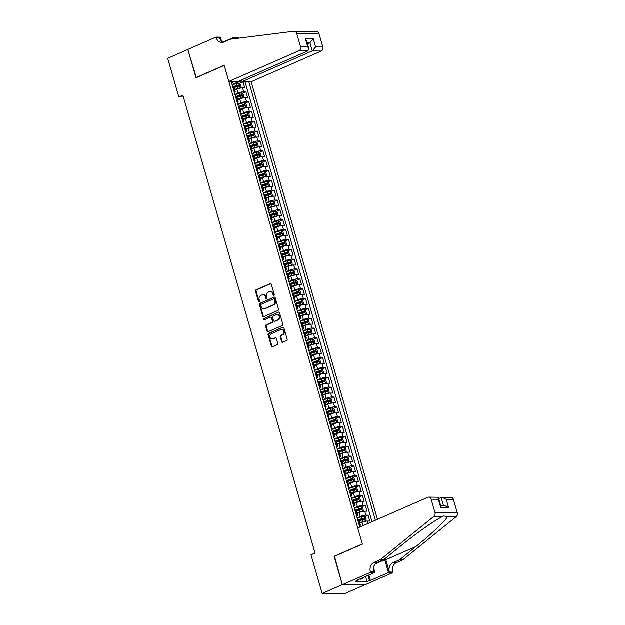 <?xml version="1.0" encoding="UTF-8"?>
<svg xmlns="http://www.w3.org/2000/svg" width="625" height="625" viewBox="0 0 625 625"><rect width="100%" height="100%" fill="white"/><g stroke="black" fill="none" stroke-linecap="round" stroke-linejoin="round"><path stroke-width="0.94" d="M273.93 295.461A0.719 0.586 -89.3 0 0 274.289 294.547L271.32 284.273A1.023 0.836 -89.3 0 0 270.25 283.656L256.008 289.891A1.023 0.836 -89.3 0 0 255.5 291.203L258.461 301.469A0.719 0.586 -89.3 0 0 259.57 300.984L259.188 299.656A3.289 2.688 -89.3 0 1 260.828 295.453L262.016 294.938A3.289 2.688 -89.3 0 1 262.945 294.742A3.289 2.688 -89.3 0 1 265.438 296.922L265.82 298.25A0.719 0.586 -89.3 0 0 266.93 297.766L266.547 296.438A3.289 2.688 -89.3 0 1 268.188 292.234L269.375 291.719A3.289 2.688 -89.3 0 1 270.305 291.523A3.289 2.688 -89.3 0 1 272.797 293.703L273.18 295.031A0.719 0.586 -89.3 0 0 273.93 295.461M281.602 341.656A1.023 0.836 -89.3 0 0 282.672 342.281L286.672 340.531A1.023 0.836 -89.3 0 0 287.18 339.219L283.891 327.812A1.023 0.836 -89.3 0 0 282.82 327.195L268.578 333.43A1.023 0.836 -89.3 0 0 268.062 334.742L271.359 346.141A1.023 0.836 -89.3 0 0 272.43 346.766L277.25 344.648A1.023 0.836 -89.3 0 0 277.766 343.336L276.359 338.461A1.023 0.836 -89.3 0 0 275.289 337.836L272.891 338.883A2.75 2.242 -89.3 0 1 272.109 339.047A2.75 2.242 -89.3 0 1 269.93 336.758A2.75 2.242 -89.3 0 1 271.398 333.719L280.781 329.609A2.75 2.242 -89.3 0 1 281.555 329.453A2.75 2.242 -89.3 0 1 283.742 331.742A2.75 2.242 -89.3 0 1 282.273 334.781L280.711 335.469A1.023 0.836 -89.3 0 0 280.195 336.781L281.602 341.656L282.203 341.664A1.023 0.836 -89.3 0 0 282.688 342.273M334.5 556.344L342.305 584.648L322.148 593.469L344.453 593.75L364.5 584.977M334.133 556.344L362.344 543.992L224.227 65.477L196.016 77.82L187.844 49.516L167.688 58.336L178.844 96.977L183.398 97.039M322.148 593.469L310.992 554.828L315.023 553.062L182.875 95.219L178.844 96.977M277.992 310.477A1.023 0.836 -89.3 0 0 278.508 309.164L275.211 297.758A1.023 0.836 -89.3 0 0 274.141 297.141L259.898 303.367A1.023 0.836 -89.3 0 0 259.391 304.68L262.68 316.086A1.023 0.836 -89.3 0 0 263.75 316.711L277.992 310.477M279.555 312.789L282.844 324.188A1.023 0.836 -89.3 0 1 282.328 325.5L268.086 331.734A1.023 0.836 -89.3 0 1 267.016 331.117L265.609 326.234A1.023 0.836 -89.3 0 1 266.125 324.922L271.898 322.391A1.023 0.836 -89.3 0 0 272.414 321.078L271.477 317.844A1.023 0.836 -89.3 0 0 270.406 317.227L264.391 319.859A0.719 0.586 -89.3 0 1 264 318.5L278.484 312.164A1.023 0.836 -89.3 0 1 279.555 312.789M368.258 523.383L367.586 521.062L369.789 521.086L368.086 515.18L364.484 516.758M357.148 517.891L360.25 516.531A4.188 0.836 -16.1 0 1 365.883 515.148L364.742 511.211L366.945 511.242L365.242 505.336L361.641 506.906M354.305 508.039L357.406 506.687A4.188 0.836 -16.1 0 1 363.039 505.305L361.906 501.367L364.102 501.391L362.398 495.484L358.797 497.062M351.469 498.195L354.562 496.844A4.188 0.836 -16.1 0 1 360.195 495.461L359.062 491.523L361.266 491.547L359.555 485.641L355.961 487.219M348.625 488.352L351.719 486.992A4.188 0.836 -16.1 0 1 357.359 485.609L356.219 481.672L358.422 481.703L356.719 475.797L353.117 477.367M345.781 478.5L348.875 477.148A4.188 0.836 -16.1 0 1 354.516 475.766L353.375 471.828L355.578 471.859L353.875 465.945L350.273 467.523M342.938 468.656L346.039 467.305A4.188 0.836 -16.1 0 1 351.672 465.922L350.539 461.984L352.734 462.008L351.031 456.102L347.43 457.68M340.102 458.812L343.195 457.453A4.188 0.836 -16.1 0 1 348.828 456.078L347.695 452.133L349.891 452.164L348.188 446.258L344.594 447.828M337.258 448.961L340.352 447.609A4.188 0.836 -16.1 0 1 345.992 446.227L344.852 442.289L347.055 442.32L345.344 436.406L341.75 437.984M334.414 439.117L337.508 437.766A4.188 0.836 -16.1 0 1 343.148 436.383L342.008 432.445L344.211 432.469L342.508 426.562L338.906 428.141M331.57 429.273L334.672 427.914A4.188 0.836 -16.1 0 1 340.305 426.539L339.172 422.602L341.367 422.625L339.664 416.719L336.062 418.297M328.734 419.43L331.828 418.07A4.188 0.836 -16.1 0 1 337.461 416.688L336.328 412.75L338.523 412.781L336.82 406.875L333.219 408.445M325.891 409.578L328.984 408.227A4.188 0.836 -16.1 0 1 334.625 406.844L333.484 402.906L335.688 402.93L333.977 397.023L330.383 398.602M323.047 399.734L326.141 398.383A4.188 0.836 -16.1 0 1 331.781 397L330.641 393.062L332.844 393.086L331.141 387.18L327.539 388.758M320.203 389.891L323.305 388.531A4.188 0.836 -16.1 0 1 328.938 387.148L327.797 383.211L330 383.242L328.297 377.336L324.695 378.906M317.359 380.039L320.461 378.688A4.188 0.836 -16.1 0 1 326.094 377.305L324.961 373.367L327.156 373.398L325.453 367.484L321.852 369.062M314.523 370.195L317.617 368.844A4.188 0.836 -16.1 0 1 323.25 367.461L322.117 363.523L324.32 363.547L322.609 357.641L319.016 359.219M311.68 360.352L314.773 358.992A4.188 0.836 -16.1 0 1 320.414 357.617L319.273 353.672L321.477 353.703L319.773 347.797L316.172 349.367M308.836 350.5L311.938 349.148A4.188 0.836 -16.1 0 1 317.57 347.766L316.43 343.828L318.633 343.859L316.93 337.945L313.328 339.523M305.992 340.656L309.094 339.305A4.188 0.836 -16.1 0 1 314.727 337.922L313.594 333.984L315.789 334.008L314.086 328.102L310.484 329.68M303.156 330.812L306.25 329.453A4.188 0.836 -16.1 0 1 311.883 328.078L310.75 324.141L312.953 324.164L311.242 318.258L307.648 319.836M300.312 320.969L303.406 319.609A4.188 0.836 -16.1 0 1 309.047 318.227L307.906 314.289L310.109 314.32L308.398 308.414L304.805 309.984M297.469 311.117L300.562 309.766A4.188 0.836 -16.1 0 1 306.203 308.383L305.062 304.445L307.266 304.469L305.562 298.562L301.961 300.141M294.625 301.273L297.727 299.914A4.188 0.836 -16.1 0 1 303.359 298.539L302.227 294.602L304.422 294.625L302.719 288.719L299.117 290.297M291.789 291.43L294.883 290.07A4.188 0.836 -16.1 0 1 300.516 288.688L299.383 284.75L301.578 284.781L299.875 278.875L296.273 280.445M288.945 281.578L292.039 280.227A4.188 0.836 -16.1 0 1 297.68 278.844L296.539 274.906L298.742 274.938L297.031 269.023L293.438 270.602M286.102 271.734L289.195 270.383A4.188 0.836 -16.1 0 1 294.836 269L293.695 265.062L295.898 265.086L294.195 259.18L290.594 260.758M283.258 261.891L286.359 260.531A4.188 0.836 -16.1 0 1 291.992 259.156L290.852 255.211L293.055 255.242L291.352 249.336L287.75 250.906M280.422 252.039L283.516 250.688A4.188 0.836 -16.1 0 1 289.148 249.305L288.016 245.367L290.211 245.398L288.508 239.484L284.906 241.062M277.578 242.195L280.672 240.844A4.188 0.836 -16.1 0 1 286.305 239.461L285.172 235.523L287.375 235.547L285.664 229.641L282.07 231.219M274.734 232.352L277.828 230.992A4.188 0.836 -16.1 0 1 283.469 229.617L282.328 225.672L284.531 225.703L282.828 219.797L279.227 221.367M271.891 222.508L274.992 221.148A4.188 0.836 -16.1 0 1 280.625 219.766L279.484 215.828L281.688 215.859L279.984 209.953L276.383 211.523M269.047 212.656L272.148 211.305A4.188 0.836 -16.1 0 1 277.781 209.922L276.648 205.984L278.844 206.008L277.141 200.102L273.539 201.68M266.211 202.813L269.305 201.453A4.188 0.836 -16.1 0 1 274.938 200.078L273.805 196.141L276.008 196.164L274.297 190.258L270.703 191.836M263.367 192.969L266.461 191.609A4.188 0.836 -16.1 0 1 272.102 190.227L270.961 186.289L273.164 186.32L271.461 180.414L267.859 181.984M260.523 183.117L263.617 181.766A4.188 0.836 -16.1 0 1 269.258 180.383L268.117 176.445L270.32 176.477L268.617 170.562L265.016 172.141M257.68 173.273L260.781 171.922A4.188 0.836 -16.1 0 1 266.414 170.539L265.281 166.602L267.477 166.625L265.773 160.719L262.172 162.297M254.844 163.43L257.938 162.07A4.188 0.836 -16.1 0 1 263.57 160.688L262.438 156.75L264.633 156.781L262.93 150.875L259.328 152.445M252 153.578L255.094 152.227A4.188 0.836 -16.1 0 1 260.734 150.844L259.594 146.906L261.797 146.938L260.086 141.023L256.492 142.602M249.156 143.734L252.25 142.383A4.188 0.836 -16.1 0 1 257.891 141L256.75 137.062L258.953 137.086L257.25 131.18L253.648 132.758M246.312 133.891L249.414 132.531A4.188 0.836 -16.1 0 1 255.047 131.156L253.914 127.211L256.109 127.242L254.406 121.336L250.805 122.906M243.477 124.047L246.57 122.688A4.188 0.836 -16.1 0 1 252.203 121.305L251.07 117.367L253.266 117.398L251.562 111.492L247.961 113.062M240.633 114.195L243.727 112.844A4.188 0.836 -16.1 0 1 249.359 111.461L248.227 107.523L250.43 107.547L248.719 101.641L245.125 103.219M237.789 104.352L240.883 102.992A4.188 0.836 -16.1 0 1 246.523 101.617L245.383 97.68L247.586 97.703L245.883 91.797L243.68 91.766A4.188 0.836 163.9 0 0 238.047 93.148L234.945 94.508M242.281 93.375L245.883 91.797M367.586 521.062A4.188 0.836 163.9 0 0 361.953 522.438L359.844 523.359M364.742 511.211A4.188 0.836 163.9 0 0 359.109 512.594L357 513.516M361.906 501.367A4.188 0.836 163.9 0 0 356.266 502.75L354.164 503.672M359.062 491.523A4.188 0.836 163.9 0 0 353.43 492.898L351.32 493.82M356.219 481.672A4.188 0.836 163.9 0 0 350.586 483.055L348.477 483.977M353.375 471.828A4.188 0.836 163.9 0 0 347.742 473.211L345.633 474.133M350.539 461.984A4.188 0.836 163.9 0 0 344.898 463.359L342.797 464.289M347.695 452.133A4.188 0.836 163.9 0 0 342.055 453.516L339.953 454.437M344.852 442.289A4.188 0.836 163.9 0 0 339.219 443.672L337.109 444.594M342.008 432.445A4.188 0.836 163.9 0 0 336.375 433.828L334.266 434.75M339.172 422.602A4.188 0.836 163.9 0 0 333.531 423.977L331.422 424.898M336.328 412.75A4.188 0.836 163.9 0 0 330.688 414.133L328.586 415.055M333.484 402.906A4.188 0.836 163.9 0 0 327.852 404.289L325.742 405.211M330.641 393.062A4.188 0.836 163.9 0 0 325.008 394.438L322.898 395.359M327.797 383.211A4.188 0.836 163.9 0 0 322.164 384.594L320.055 385.516M324.961 373.367A4.188 0.836 163.9 0 0 319.32 374.75L317.219 375.672M322.117 363.523A4.188 0.836 163.9 0 0 316.484 364.898L314.375 365.828M319.273 353.672A4.188 0.836 163.9 0 0 313.641 355.055L311.531 355.977M316.43 343.828A4.188 0.836 163.9 0 0 310.797 345.211L308.688 346.133M313.594 333.984A4.188 0.836 163.9 0 0 307.953 335.367L305.852 336.289M310.75 324.141A4.188 0.836 163.9 0 0 305.109 325.516L303.008 326.438M307.906 314.289A4.188 0.836 163.9 0 0 302.273 315.672L300.164 316.594M305.062 304.445A4.188 0.836 163.9 0 0 299.43 305.828L297.32 306.75M302.227 294.602A4.188 0.836 163.9 0 0 296.586 295.977L294.477 296.898M299.383 284.75A4.188 0.836 163.9 0 0 293.742 286.133L291.641 287.055M296.539 274.906A4.188 0.836 163.9 0 0 290.906 276.289L288.797 277.211M293.695 265.062A4.188 0.836 163.9 0 0 288.062 266.438L285.953 267.359M290.852 255.211A4.188 0.836 163.9 0 0 285.219 256.594L283.109 257.516M288.016 245.367A4.188 0.836 163.9 0 0 282.375 246.75L280.273 247.672M285.172 235.523A4.188 0.836 163.9 0 0 279.539 236.906L277.43 237.828M282.328 225.672A4.188 0.836 163.9 0 0 276.695 227.055L274.586 227.977M279.484 215.828A4.188 0.836 163.9 0 0 273.852 217.211L271.742 218.133M276.648 205.984A4.188 0.836 163.9 0 0 271.008 207.367L268.906 208.289M273.805 196.141A4.188 0.836 163.9 0 0 268.172 197.516L266.062 198.438M270.961 186.289A4.188 0.836 163.9 0 0 265.328 187.672L263.219 188.594M268.117 176.445A4.188 0.836 163.9 0 0 262.484 177.828L260.375 178.75M265.281 166.602A4.188 0.836 163.9 0 0 259.641 167.977L257.539 168.898M262.438 156.75A4.188 0.836 163.9 0 0 256.797 158.133L254.695 159.055M259.594 146.906A4.188 0.836 163.9 0 0 253.961 148.289L251.852 149.211M256.75 137.062A4.188 0.836 163.9 0 0 251.117 138.445L249.008 139.367M253.914 127.211A4.188 0.836 163.9 0 0 248.273 128.594L246.164 129.516M251.07 117.367A4.188 0.836 163.9 0 0 245.43 118.75L243.328 119.672M248.227 107.523A4.188 0.836 163.9 0 0 242.594 108.906L240.484 109.828M245.383 97.68A4.188 0.836 163.9 0 0 239.75 99.055L237.641 99.977M377.461 519.359L251.148 81.758L321.281 51.062L312.266 50.945L309.906 42.773L307.094 42.742M375.375 520.266L248.797 81.727M231.195 81.5L359.805 527.086M371.992 521.75L245.055 81.977L243.039 81.953L244.742 87.859L242.539 87.828A4.188 0.836 163.9 0 0 236.906 89.211L234.797 90.133M234.438 92.742A4.188 0.836 163.9 0 0 235.312 91.906A4.188 0.836 163.9 0 0 234.516 91.656L234.125 91.648M235.312 91.906L234.172 87.969A4.188 0.836 163.9 0 0 233.383 87.719L232.984 87.711M359.164 524.875L359.562 524.883A4.188 0.836 -16.1 0 1 360.359 525.133A4.188 0.836 -16.1 0 1 359.484 525.969M360.359 525.133L359.219 521.195A4.188 0.836 163.9 0 0 358.422 520.945L358.031 520.938M356.328 515.031L356.719 515.039A4.188 0.836 -16.1 0 1 357.516 515.289A4.188 0.836 -16.1 0 1 356.641 516.125M357.516 515.289L356.375 511.352A4.188 0.836 163.9 0 0 355.586 511.102L355.188 511.094M353.484 505.188L353.875 505.188A4.188 0.836 -16.1 0 1 354.672 505.438A4.188 0.836 -16.1 0 1 353.797 506.273M354.672 505.438L353.539 501.5A4.188 0.836 163.9 0 0 352.742 501.25L352.344 501.25M350.641 495.336L351.031 495.344A4.188 0.836 -16.1 0 1 351.828 495.594A4.188 0.836 -16.1 0 1 350.953 496.43M351.828 495.594L350.695 491.656A4.188 0.836 163.9 0 0 349.898 491.406L349.508 491.398M347.797 485.492L348.195 485.5A4.188 0.836 -16.1 0 1 348.992 485.75A4.188 0.836 -16.1 0 1 348.117 486.586M348.992 485.75L347.852 481.812A4.188 0.836 163.9 0 0 347.055 481.562L346.664 481.555M344.961 475.648L345.352 475.648A4.188 0.836 -16.1 0 1 346.148 475.906A4.188 0.836 -16.1 0 1 345.273 476.734M346.148 475.906L345.008 471.961A4.188 0.836 163.9 0 0 344.211 471.711L343.82 471.711M342.117 465.805L342.508 465.805A4.188 0.836 -16.1 0 1 343.305 466.055A4.188 0.836 -16.1 0 1 342.43 466.891M343.305 466.055L342.164 462.117A4.188 0.836 163.9 0 0 341.375 461.867L340.977 461.859M339.273 455.953L339.664 455.961A4.188 0.836 -16.1 0 1 340.461 456.211A4.188 0.836 -16.1 0 1 339.586 457.047M340.461 456.211L339.328 452.273A4.188 0.836 163.9 0 0 338.531 452.023L338.141 452.016M336.43 446.109L336.828 446.117A4.188 0.836 -16.1 0 1 337.617 446.367A4.188 0.836 -16.1 0 1 336.75 447.195M337.617 446.367L336.484 442.43A4.188 0.836 163.9 0 0 335.688 442.172L335.297 442.172M333.594 436.266L333.984 436.266A4.188 0.836 -16.1 0 1 334.781 436.516A4.188 0.836 -16.1 0 1 333.906 437.352M334.781 436.516L333.641 432.578A4.188 0.836 163.9 0 0 332.844 432.328L332.453 432.32M330.75 426.414L331.141 426.422A4.188 0.836 -16.1 0 1 331.938 426.672A4.188 0.836 -16.1 0 1 331.062 427.508M331.938 426.672L330.797 422.734A4.188 0.836 163.9 0 0 330.008 422.484L329.609 422.477M327.906 416.57L328.297 416.578A4.188 0.836 -16.1 0 1 329.094 416.828A4.188 0.836 -16.1 0 1 328.219 417.664M329.094 416.828L327.961 412.891A4.188 0.836 163.9 0 0 327.164 412.641L326.773 412.633M325.062 406.727L325.461 406.727A4.188 0.836 -16.1 0 1 326.25 406.977A4.188 0.836 -16.1 0 1 325.383 407.812M326.25 406.977L325.117 403.039A4.188 0.836 163.9 0 0 324.32 402.789L323.93 402.789M322.227 396.875L322.617 396.883A4.188 0.836 -16.1 0 1 323.414 397.133A4.188 0.836 -16.1 0 1 322.539 397.969M323.414 397.133L322.273 393.195A4.188 0.836 163.9 0 0 321.477 392.945L321.086 392.938M319.383 387.031L319.773 387.039A4.188 0.836 -16.1 0 1 320.57 387.289A4.188 0.836 -16.1 0 1 319.695 388.125M320.57 387.289L319.43 383.352A4.188 0.836 163.9 0 0 318.641 383.102L318.242 383.094M316.539 377.188L316.93 377.188A4.188 0.836 -16.1 0 1 317.727 377.445A4.188 0.836 -16.1 0 1 316.852 378.273M317.727 377.445L316.594 373.5A4.188 0.836 163.9 0 0 315.797 373.25L315.398 373.25M313.695 367.344L314.094 367.344A4.188 0.836 -16.1 0 1 314.883 367.594A4.188 0.836 -16.1 0 1 314.008 368.43M314.883 367.594L313.75 363.656A4.188 0.836 163.9 0 0 312.953 363.406L312.562 363.398M310.852 357.492L311.25 357.5A4.188 0.836 -16.1 0 1 312.047 357.75A4.188 0.836 -16.1 0 1 311.172 358.586M312.047 357.75L310.906 353.812A4.188 0.836 163.9 0 0 310.109 353.562L309.719 353.555M308.016 347.648L308.406 347.656A4.188 0.836 -16.1 0 1 309.203 347.906A4.188 0.836 -16.1 0 1 308.328 348.734M309.203 347.906L308.062 343.969A4.188 0.836 163.9 0 0 307.266 343.711L306.875 343.711M305.172 337.805L305.562 337.805A4.188 0.836 -16.1 0 1 306.359 338.055A4.188 0.836 -16.1 0 1 305.484 338.891M306.359 338.055L305.219 334.117A4.188 0.836 163.9 0 0 304.43 333.867L304.031 333.859M302.328 327.953L302.719 327.961A4.188 0.836 -16.1 0 1 303.516 328.211A4.188 0.836 -16.1 0 1 302.641 329.047M303.516 328.211L302.383 324.273A4.188 0.836 163.9 0 0 301.586 324.023L301.195 324.016M299.484 318.109L299.883 318.117A4.188 0.836 -16.1 0 1 300.672 318.367A4.188 0.836 -16.1 0 1 299.805 319.195M300.672 318.367L299.539 314.43A4.188 0.836 163.9 0 0 298.742 314.172L298.352 314.172M296.648 308.266L297.039 308.266A4.188 0.836 -16.1 0 1 297.836 308.516A4.188 0.836 -16.1 0 1 296.961 309.352M297.836 308.516L296.695 304.578A4.188 0.836 163.9 0 0 295.898 304.328L295.508 304.328M293.805 298.414L294.195 298.422A4.188 0.836 -16.1 0 1 294.992 298.672A4.188 0.836 -16.1 0 1 294.117 299.508M294.992 298.672L293.852 294.734A4.188 0.836 163.9 0 0 293.062 294.484L292.664 294.477M290.961 288.57L291.352 288.578A4.188 0.836 -16.1 0 1 292.148 288.828A4.188 0.836 -16.1 0 1 291.273 289.664M292.148 288.828L291.016 284.891A4.188 0.836 163.9 0 0 290.219 284.641L289.828 284.633M288.117 278.727L288.516 278.727A4.188 0.836 -16.1 0 1 289.305 278.984A4.188 0.836 -16.1 0 1 288.438 279.812M289.305 278.984L288.172 275.039A4.188 0.836 163.9 0 0 287.375 274.789L286.984 274.789M285.281 268.875L285.672 268.883A4.188 0.836 -16.1 0 1 286.469 269.133A4.188 0.836 -16.1 0 1 285.594 269.969M286.469 269.133L285.328 265.195A4.188 0.836 163.9 0 0 284.531 264.945L284.141 264.938M282.438 259.031L282.828 259.039A4.188 0.836 -16.1 0 1 283.625 259.289A4.188 0.836 -16.1 0 1 282.75 260.125M283.625 259.289L282.484 255.352A4.188 0.836 163.9 0 0 281.695 255.102L281.297 255.094M279.594 249.187L279.984 249.195A4.188 0.836 -16.1 0 1 280.781 249.445A4.188 0.836 -16.1 0 1 279.906 250.273M280.781 249.445L279.648 245.508A4.188 0.836 163.9 0 0 278.852 245.25L278.453 245.25M276.75 239.344L277.148 239.344A4.188 0.836 -16.1 0 1 277.938 239.594A4.188 0.836 -16.1 0 1 277.062 240.43M277.938 239.594L276.805 235.656A4.188 0.836 163.9 0 0 276.008 235.406L275.617 235.398M273.906 229.492L274.305 229.5A4.188 0.836 -16.1 0 1 275.102 229.75A4.188 0.836 -16.1 0 1 274.227 230.586M275.102 229.75L273.961 225.813A4.188 0.836 163.9 0 0 273.164 225.563L272.773 225.555M271.07 219.648L271.461 219.656A4.188 0.836 -16.1 0 1 272.258 219.906A4.188 0.836 -16.1 0 1 271.383 220.734M272.258 219.906L271.117 215.969A4.188 0.836 163.9 0 0 270.32 215.711L269.93 215.711M268.227 209.805L268.617 209.805A4.188 0.836 -16.1 0 1 269.414 210.055A4.188 0.836 -16.1 0 1 268.539 210.891M269.414 210.055L268.281 206.117A4.188 0.836 163.9 0 0 267.484 205.867L267.086 205.867M265.383 199.953L265.773 199.961A4.188 0.836 -16.1 0 1 266.57 200.211A4.188 0.836 -16.1 0 1 265.695 201.047M266.57 200.211L265.438 196.273A4.188 0.836 163.9 0 0 264.641 196.023L264.25 196.016M262.539 190.109L262.938 190.117A4.188 0.836 -16.1 0 1 263.727 190.367A4.188 0.836 -16.1 0 1 262.859 191.203M263.727 190.367L262.594 186.43A4.188 0.836 163.9 0 0 261.797 186.18L261.406 186.172M259.703 180.266L260.094 180.266A4.188 0.836 -16.1 0 1 260.891 180.523A4.188 0.836 -16.1 0 1 260.016 181.352M260.891 180.523L259.75 176.578A4.188 0.836 163.9 0 0 258.953 176.328L258.562 176.328M256.859 170.414L257.25 170.422A4.188 0.836 -16.1 0 1 258.047 170.672A4.188 0.836 -16.1 0 1 257.172 171.508M258.047 170.672L256.906 166.734A4.188 0.836 163.9 0 0 256.117 166.484L255.719 166.477M254.016 160.57L254.406 160.578A4.188 0.836 -16.1 0 1 255.203 160.828A4.188 0.836 -16.1 0 1 254.328 161.664M255.203 160.828L254.07 156.891A4.188 0.836 163.9 0 0 253.273 156.641L252.883 156.633M251.172 150.727L251.57 150.727A4.188 0.836 -16.1 0 1 252.359 150.984A4.188 0.836 -16.1 0 1 251.492 151.812M252.359 150.984L251.227 147.039A4.188 0.836 163.9 0 0 250.43 146.789L250.039 146.789M248.336 140.883L248.727 140.883A4.188 0.836 -16.1 0 1 249.523 141.133A4.188 0.836 -16.1 0 1 248.648 141.969M249.523 141.133L248.383 137.195A4.188 0.836 163.9 0 0 247.586 136.945L247.195 136.938M245.492 131.031L245.883 131.039A4.188 0.836 -16.1 0 1 246.68 131.289A4.188 0.836 -16.1 0 1 245.805 132.125M246.68 131.289L245.539 127.352A4.188 0.836 163.9 0 0 244.75 127.102L244.352 127.094M242.648 121.188L243.039 121.195A4.188 0.836 -16.1 0 1 243.836 121.445A4.188 0.836 -16.1 0 1 242.961 122.273M243.836 121.445L242.703 117.508A4.188 0.836 163.9 0 0 241.906 117.25L241.516 117.25M239.805 111.344L240.203 111.344A4.188 0.836 -16.1 0 1 240.992 111.594A4.188 0.836 -16.1 0 1 240.125 112.43M240.992 111.594L239.859 107.656A4.188 0.836 163.9 0 0 239.062 107.406L238.672 107.406M236.961 101.492L237.359 101.5A4.188 0.836 -16.1 0 1 238.156 101.75A4.188 0.836 -16.1 0 1 237.281 102.586M238.156 101.75L237.016 97.812A4.188 0.836 163.9 0 0 236.219 97.562L235.828 97.555M246.523 101.617L248.719 101.641M249.359 111.461L251.562 111.492M252.203 121.305L254.406 121.336M255.047 131.156L257.25 131.18M257.891 141L260.086 141.023M260.734 150.844L262.93 150.875M263.57 160.688L265.773 160.719M266.414 170.539L268.617 170.562M269.258 180.383L271.461 180.414M272.102 190.227L274.297 190.258M274.938 200.078L277.141 200.102M277.781 209.922L279.984 209.953M280.625 219.766L282.828 219.797M283.469 229.617L285.664 229.641M286.305 239.461L288.508 239.484M289.148 249.305L291.352 249.336M291.992 259.156L294.195 259.18M294.836 269L297.031 269.023M297.68 278.844L299.875 278.875M300.516 288.688L302.719 288.719M303.359 298.539L305.562 298.562M306.203 308.383L308.398 308.414M309.047 318.227L311.242 318.258M311.883 328.078L314.086 328.102M314.727 337.922L316.93 337.945M317.57 347.766L319.773 347.797M320.414 357.617L322.609 357.641M323.25 367.461L325.453 367.484M326.094 377.305L328.297 377.336M328.938 387.148L331.141 387.18M331.781 397L333.977 397.023M334.625 406.844L336.82 406.875M337.461 416.688L339.664 416.719M340.305 426.539L342.508 426.562M343.148 436.383L345.344 436.406M345.992 446.227L348.188 446.258M348.828 456.078L351.031 456.102M351.672 465.922L353.875 465.945M354.516 475.766L356.719 475.797M357.359 485.609L359.555 485.641M360.195 495.461L362.398 495.484M363.039 505.305L365.242 505.336M365.883 515.148L368.086 515.18M241.953 81L238.586 81.82L232.102 84.656M238.586 81.82L238.445 81.328M231.602 82.922L234.375 81.547M239.438 83.523L243.039 81.953M245.055 81.977L245.719 81.688M274.023 295.406A0.719 0.586 -89.3 0 1 273.781 295.039L273.398 293.711A3.289 2.688 -89.3 0 0 270.906 291.531L270.305 291.523M262.945 294.742L263.547 294.75A3.289 2.688 -89.3 0 1 266.039 296.93L266.422 298.258A0.719 0.586 -89.3 0 0 266.672 298.625M270.844 283.664L256.617 289.898A1.023 0.836 -89.3 0 0 256.102 291.211L259.062 301.477A0.719 0.586 -89.3 0 0 259.312 301.844M274.141 297.141L260.508 303.375A1.023 0.836 -89.3 0 0 259.992 304.688L263.281 316.094A1.023 0.836 -89.3 0 0 263.766 316.703M274.414 299.305A0.719 0.586 -89.3 0 0 273.664 298.867L261.164 304.344A0.719 0.586 -89.3 0 0 260.805 305.258L261.211 306.664A3.289 2.688 -89.3 0 0 263.703 308.836A3.289 2.688 -89.3 0 0 264.633 308.648L273.18 304.906A3.289 2.688 -89.3 0 0 274.82 300.703L274.414 299.305L275.016 299.312A0.719 0.586 -89.3 0 0 274.266 298.875M263.703 308.836L264.305 308.844A3.289 2.688 -89.3 0 0 265.234 308.656L264.633 308.648M275.016 299.312L275.422 300.711A3.289 2.688 -89.3 0 1 273.781 304.914L265.234 308.656M270.695 317.164L271.305 317.172A1.023 0.836 -89.3 0 1 272.078 317.852L273.016 321.086A1.023 0.836 -89.3 0 1 272.5 322.398L266.727 324.93A1.023 0.836 -89.3 0 0 266.211 326.242L267.625 331.125A1.023 0.836 -89.3 0 0 268.102 331.734M278.484 312.164L264.609 318.508A0.719 0.586 -89.3 0 0 264.5 319.805M277.891 319.773A2.75 2.242 -89.3 0 0 279.359 316.727A2.75 2.242 -89.3 0 0 277.18 314.438A2.75 2.242 -89.3 0 0 276.398 314.602L273.094 316.047A1.023 0.836 -89.3 0 0 272.586 317.359L273.516 320.594A1.023 0.836 -89.3 0 0 274.586 321.219L278.492 319.781A2.75 2.242 -89.3 0 0 279.961 316.734A2.75 2.242 -89.3 0 0 277.781 314.445L277.18 314.438M274.297 321.273L274.898 321.281A1.023 0.836 -89.3 0 0 275.195 321.227L274.586 321.219M278.492 319.781L275.195 321.227M281.555 329.453L282.164 329.461A2.75 2.242 -89.3 0 1 284.344 331.75A2.75 2.242 -89.3 0 1 282.875 334.789L281.312 335.477A1.023 0.836 -89.3 0 0 280.797 336.789L282.203 341.664M272.109 339.047L272.719 339.055A2.75 2.242 -89.3 0 0 273.5 338.891L272.891 338.883M275.883 337.852L273.5 338.891M282.82 327.195L269.18 333.438A1.023 0.836 -89.3 0 0 268.672 334.75L271.961 346.148A1.023 0.836 -89.3 0 0 272.438 346.758M239.727 88.266L241.164 87.07L240.313 84.117L238.828 83.117A2.773 0.555 163.9 0 0 236.25 83.609L232.172 84.891M238.727 88.547L234.695 89.758M240.242 88.039A2.773 0.555 163.9 0 0 237.672 88.531L234.617 89.492M233.719 87.734L237.133 86.664A2.773 0.555 -16.1 0 1 239.156 86.203L238.812 85.023A2.773 0.555 163.9 0 0 236.789 85.484L232.711 86.766M232.789 87.031L237.656 85.531L237.992 86.711M187.117 109.906L186.789 108.773M364.453 576.977L363.789 577.82L360.562 579.234L360.102 578.883M363.789 577.82L363.32 577.469M241.641 79.93L242.133 81.641L312.266 50.945L315.641 46.961L322.844 47.047L318.969 33.609L296.656 33.328A3.141 2.562 -89.3 0 0 294.281 31.25A3.141 2.562 -89.3 0 0 293.992 31.266L230.281 39.258L223.828 42.078A7.32 5.984 90.7 0 1 221.75 42.508A7.32 5.984 90.7 0 1 216.195 37.656L216.039 37.117L187.828 49.469L196.336 77.68M242.133 81.641L251.148 81.758M195.969 77.672L224.18 65.328L228.844 81.477L298.969 50.781A3.141 2.562 -89.3 0 0 300.539 46.766L296.656 33.328M302.812 31.375L307.156 31.523M223.07 42.117L233.977 37.344L238.344 37.398L238.5 37.938A7.32 5.984 90.7 0 0 238.586 38.219M216.039 37.117L220.414 37.172L221.547 41.109M228.844 81.477L237.859 81.586L307.984 50.891L298.969 50.781M235.406 38.617L235.203 37.898L238.5 37.938M234.383 38.742L233.977 37.344M316.297 31.547A3.141 2.562 90.7 0 1 316.586 31.531A3.141 2.562 90.7 0 1 318.969 33.609M322.844 47.047A3.141 2.562 90.7 0 1 321.281 51.062M223.398 42.25A7.32 5.984 90.7 0 1 219.5 37.703L216.195 37.656M235.445 38.609A7.32 5.984 90.7 0 1 235.203 37.898M307.422 43.867L309.906 42.773L313.281 38.789L315.641 46.961M300.539 46.766L307.742 46.859L308.812 48.68L307.984 50.891M307.742 46.859L305.383 38.688L306.453 40.508L308.812 48.68M357.727 527.992L427.852 497.305A3.141 2.562 -89.3 0 1 428.75 497.117A3.141 2.562 -89.3 0 1 431.125 499.195L435.008 512.641L457.312 512.914A3.141 2.562 90.7 0 1 456.297 516.594L402.781 559.906L396.328 562.727A7.32 5.984 -89.3 0 0 392.68 572.094L392.836 572.633L364.617 584.977L342.312 584.703L334.172 556.492L362.383 544.141L357.727 527.992M402.781 559.906L399.477 559.867L415.891 546.586C431.734 533.891 446.648 519.672 447.477 516.477L443.695 516.008L442.812 516.422C435.836 519.539 415.711 533.688 400.188 546.383L383.773 559.664L377.328 562.492A7.32 5.984 -89.3 0 0 373.672 571.852L370.375 571.812L370.531 572.352L342.312 584.703M383.773 559.664L380.477 559.625L374.023 562.445A7.32 5.984 -89.3 0 0 370.375 571.812M415.891 546.586L385.828 559.742L389.375 572.047A7.32 5.984 -89.3 0 1 393.031 562.688L399.477 559.867M453.43 499.477L446.227 499.391L442.148 497.289L451.055 497.398A3.141 2.562 90.7 0 1 453.43 499.477L457.312 512.914M442.812 516.422L433.992 516.312L380.477 559.625M368.844 575.055L370.406 580.477L369.445 580.469L367.992 575.43M357.695 579.938L355.391 581.383L367.023 581.523L369.445 580.469M357.805 580.32L356.844 580.312L374.898 572.406L370.531 572.352M392.836 572.633L388.461 572.578L384.758 559.727A11.766 6.359 66.4 0 0 384.547 559.047M370.406 580.477L388.461 572.578M438.664 498.555L442.148 497.289M385.828 559.742A13.625 7.367 66.4 0 0 385.383 558.367M373.516 567.617L374.898 572.406M433.992 516.312A3.141 2.562 -89.3 0 0 435.008 512.641M367.023 581.523L365.57 576.492M446.227 499.391L448.586 507.562L444.508 505.461L440.641 505.414M448.586 507.562L440.688 507.461L440.812 506.016L438.453 497.844L437.648 497.227L428.75 497.117M440.688 507.461L438.328 499.289L438.453 497.844M242.57 98.109L244.008 96.914L243.156 93.961L241.664 92.961A2.773 0.555 163.9 0 0 239.094 93.461L235.016 94.742M241.562 98.391L237.531 99.602M243.086 97.883A2.773 0.555 163.9 0 0 240.516 98.383L237.461 99.344M236.562 97.586L239.977 96.508A2.773 0.555 -16.1 0 1 241.992 96.047L241.656 94.867A2.773 0.555 163.9 0 0 239.633 95.328L235.555 96.609M235.633 96.875L240.492 95.375L240.836 96.555M189.953 119.75L189.633 118.617M245.414 107.953L246.852 106.758L246 103.805L244.508 102.805A2.773 0.555 163.9 0 0 241.938 103.305L237.859 104.586M244.406 108.234L240.375 109.453M245.93 107.727A2.773 0.555 163.9 0 0 243.359 108.227L240.297 109.188M239.398 107.43L242.812 106.359A2.773 0.555 -16.1 0 1 244.836 105.898L244.5 104.711A2.773 0.555 163.9 0 0 242.477 105.172L238.398 106.461M238.477 106.719L243.336 105.219L243.68 106.406M192.797 129.594L192.469 128.469M248.25 117.805L249.695 116.602L248.844 113.648L247.352 112.648A2.773 0.555 163.9 0 0 244.773 113.148L240.695 114.43M247.25 118.086L243.219 119.297M248.773 117.578A2.773 0.555 163.9 0 0 246.195 118.07L243.141 119.031M242.242 117.273L245.656 116.203A2.773 0.555 -16.1 0 1 247.68 115.742L247.336 114.562A2.773 0.555 163.9 0 0 245.32 115.023L241.242 116.305M241.312 116.562L246.18 115.07L246.523 116.25M195.641 139.445L195.312 138.312M251.094 127.648L252.531 126.453L251.68 123.5L250.195 122.5A2.773 0.555 163.9 0 0 247.617 122.992L243.539 124.281M250.094 127.93L246.062 129.141M251.609 127.422A2.773 0.555 163.9 0 0 249.039 127.922L245.984 128.883M245.086 127.125L248.5 126.047A2.773 0.555 -16.1 0 1 250.523 125.586L250.18 124.406A2.773 0.555 163.9 0 0 248.156 124.867L244.078 126.148M244.156 126.414L249.023 124.914L249.359 126.094M198.484 149.289L198.156 148.156M253.938 137.492L255.375 136.297L254.523 133.344L253.031 132.344A2.773 0.555 163.9 0 0 250.461 132.844L246.383 134.125M252.93 137.773L248.898 138.992M254.453 137.266A2.773 0.555 163.9 0 0 251.883 137.766L248.828 138.727M247.93 136.969L251.344 135.891A2.773 0.555 -16.1 0 1 253.367 135.438L253.023 134.25A2.773 0.555 163.9 0 0 251 134.711L246.922 135.992M247 136.258L251.859 134.758L252.203 135.945M201.32 159.133L201 158M256.781 147.344L258.219 146.141L257.367 143.188L255.875 142.188A2.773 0.555 163.9 0 0 253.305 142.688L249.227 143.969M255.773 147.625L251.742 148.836M257.297 147.117A2.773 0.555 163.9 0 0 254.727 147.609L251.664 148.57M250.766 146.812L254.18 145.742A2.773 0.555 -16.1 0 1 256.203 145.281L255.867 144.102A2.773 0.555 163.9 0 0 253.844 144.555L249.766 145.844M249.844 146.102L254.703 144.609L255.047 145.789M204.008 168.977L203.836 167.852M259.625 157.188L261.062 155.992L260.211 153.039L258.719 152.039A2.773 0.555 163.9 0 0 256.141 152.531L252.07 153.82M258.617 157.469L254.586 158.68M258.758 152.062L260.164 156.938A2.773 0.555 163.9 0 0 257.562 157.453L254.508 158.422M253.609 156.664L257.023 155.586A2.773 0.555 -16.1 0 1 259.047 155.125L258.703 153.945A2.773 0.555 163.9 0 0 256.688 154.406L252.609 155.688M252.68 155.953L257.547 154.453L257.891 155.633M206.852 178.828L206.68 177.695M262.461 167.031L263.906 165.836L263.047 162.883L261.562 161.883A2.773 0.555 163.9 0 0 258.984 162.383L254.906 163.664M261.461 167.312L257.43 168.531M262.984 166.805A2.773 0.555 163.9 0 0 260.406 167.305L257.352 168.266M256.453 166.508L259.867 165.43A2.773 0.555 -16.1 0 1 261.891 164.977L261.547 163.789A2.773 0.555 163.9 0 0 259.523 164.25L255.445 165.531M255.523 165.797L260.391 164.297L260.727 165.477M209.687 188.672L209.523 187.539M265.305 176.875L266.742 175.68L265.891 172.727L264.398 171.727A2.773 0.555 163.9 0 0 261.828 172.227L257.75 173.508M264.297 177.164L260.266 178.375M265.82 176.648A2.773 0.555 163.9 0 0 263.25 177.148L260.195 178.109M259.297 176.352L262.711 175.281A2.773 0.555 -16.1 0 1 264.734 174.82L264.391 173.641A2.773 0.555 163.9 0 0 262.367 174.094L258.289 175.383M258.367 175.641L263.227 174.148L263.57 175.328M212.531 198.516L212.367 197.391M268.148 186.727L269.586 185.531L268.734 182.578L267.242 181.578A2.773 0.555 163.9 0 0 264.672 182.07L260.594 183.352M267.141 187.008L263.109 188.219M267.281 181.602L268.688 186.477A2.773 0.555 163.9 0 0 266.094 186.992L263.031 187.953M262.141 186.195L265.555 185.125A2.773 0.555 -16.1 0 1 267.57 184.664L267.234 183.484A2.773 0.555 163.9 0 0 265.211 183.945L261.133 185.227M261.211 185.492L266.07 183.992L266.414 185.172M215.375 208.359L215.203 207.234M270.992 196.57L272.43 195.375L271.578 192.422L270.086 191.422A2.773 0.555 163.9 0 0 267.516 191.922L263.438 193.203M269.984 196.852L265.953 198.062M270.125 191.445L271.531 196.32A2.773 0.555 163.9 0 0 268.93 196.844L265.875 197.805M264.977 196.047L268.391 194.969A2.773 0.555 -16.1 0 1 270.414 194.508L270.07 193.328A2.773 0.555 163.9 0 0 268.055 193.789L263.977 195.07M264.047 195.336L268.914 193.836L269.258 195.016M218.219 218.211L218.047 217.078M273.828 206.414L275.273 205.219L274.414 202.266L272.93 201.266A2.773 0.555 163.9 0 0 270.352 201.766L266.273 203.047M272.828 206.695L268.797 207.914M274.352 206.188A2.773 0.555 163.9 0 0 271.773 206.688L268.719 207.648M267.82 205.891L271.234 204.82A2.773 0.555 -16.1 0 1 273.258 204.359L272.914 203.172A2.773 0.555 163.9 0 0 270.891 203.633L266.812 204.922M266.891 205.18L271.758 203.68L272.094 204.867M221.055 228.055L220.891 226.93M276.672 216.266L278.109 215.07L277.258 212.109L275.766 211.109A2.773 0.555 163.9 0 0 273.195 211.609L269.117 212.891M275.672 216.547L271.641 217.758M277.188 216.039A2.773 0.555 163.9 0 0 274.617 216.531L271.562 217.492M270.664 215.734L274.078 214.664A2.773 0.555 -16.1 0 1 276.102 214.203L275.758 213.023A2.773 0.555 163.9 0 0 273.734 213.484L269.656 214.766M269.734 215.031L274.602 213.531L274.938 214.711M223.898 237.898L223.734 236.773M279.516 226.109L280.953 224.914L280.102 221.961L278.609 220.961A2.773 0.555 163.9 0 0 276.039 221.453L271.961 222.742M278.508 226.391L274.477 227.602M280.031 225.883A2.773 0.555 163.9 0 0 277.461 226.383L274.406 227.344M273.508 225.586L276.922 224.508A2.773 0.555 -16.1 0 1 278.938 224.047L278.602 222.867A2.773 0.555 163.9 0 0 276.578 223.328L272.5 224.609M272.578 224.875L277.438 223.375L277.781 224.555M226.742 247.75L226.578 246.617M282.359 235.953L283.797 234.758L282.945 231.805L281.453 230.805A2.773 0.555 163.9 0 0 278.883 231.305L274.805 232.586M281.352 236.234L277.32 237.453M282.875 235.727A2.773 0.555 163.9 0 0 280.297 236.227L277.242 237.188M276.344 235.43L279.758 234.352A2.773 0.555 -16.1 0 1 281.781 233.898L281.445 232.711A2.773 0.555 163.9 0 0 279.422 233.172L275.344 234.453M275.422 234.719L280.281 233.219L280.625 234.406M229.586 257.594L229.414 256.461M285.195 245.805L286.641 244.602L285.789 241.648L284.297 240.648A2.773 0.555 163.9 0 0 281.719 241.148L277.641 242.43M284.195 246.086L280.164 247.297M285.719 245.578A2.773 0.555 163.9 0 0 283.141 246.07L280.086 247.031M279.188 245.273L282.602 244.203A2.773 0.555 -16.1 0 1 284.625 243.742L284.281 242.562A2.773 0.555 163.9 0 0 282.258 243.023L278.188 244.305M278.258 244.563L283.125 243.07L283.469 244.25M232.586 267.445L232.258 266.312M288.039 255.648L289.477 254.453L288.625 251.5L287.141 250.5A2.773 0.555 163.9 0 0 284.562 250.992L280.484 252.281M287.039 255.93L283.008 257.141M288.555 255.422A2.773 0.555 163.9 0 0 285.984 255.922L282.93 256.883M282.031 255.125L285.445 254.047A2.773 0.555 -16.1 0 1 287.469 253.586L287.125 252.406A2.773 0.555 163.9 0 0 285.102 252.867L281.023 254.148M281.102 254.414L285.969 252.914L286.305 254.094M235.43 277.289L235.102 276.156M290.883 265.492L292.32 264.297L291.469 261.344L289.977 260.344A2.773 0.555 163.9 0 0 287.406 260.844L283.328 262.125M289.875 265.773L285.844 266.992M291.398 265.266A2.773 0.555 163.9 0 0 288.828 265.766L285.773 266.727M284.875 264.969L288.289 263.891A2.773 0.555 -16.1 0 1 290.312 263.438L289.969 262.25A2.773 0.555 163.9 0 0 287.945 262.711L283.867 263.992M283.945 264.258L288.805 262.758L289.148 263.945M238.266 287.133L237.945 286M293.727 275.336L295.164 274.141L294.312 271.188L292.82 270.188A2.773 0.555 163.9 0 0 290.25 270.688L286.172 271.969M292.719 275.625L288.688 276.836M294.242 275.109A2.773 0.555 163.9 0 0 291.672 275.609L288.609 276.57M287.711 274.812L291.125 273.742A2.773 0.555 -16.1 0 1 293.148 273.281L292.812 272.102A2.773 0.555 163.9 0 0 290.789 272.555L286.711 273.844M286.789 274.102L291.648 272.609L291.992 273.789M241.109 296.977L240.781 295.852M296.562 285.188L298.008 283.992L297.156 281.039L295.664 280.039A2.773 0.555 163.9 0 0 293.086 280.531L289.016 281.812M295.562 285.469L291.531 286.68M297.086 284.961A2.773 0.555 163.9 0 0 294.508 285.453L291.453 286.414M290.555 284.656L293.969 283.586A2.773 0.555 -16.1 0 1 295.992 283.125L295.648 281.945A2.773 0.555 163.9 0 0 293.633 282.406L289.555 283.688M289.625 283.953L294.492 282.453L294.836 283.633M243.953 306.828L243.625 305.695M299.406 295.031L300.852 293.836L299.992 290.883L298.508 289.883A2.773 0.555 163.9 0 0 295.93 290.383L291.852 291.664M298.406 295.312L294.375 296.523M299.93 294.805A2.773 0.555 163.9 0 0 297.352 295.305L294.297 296.266M293.398 294.508L296.812 293.43A2.773 0.555 -16.1 0 1 298.836 292.969L298.492 291.789A2.773 0.555 163.9 0 0 296.469 292.25L292.391 293.531M292.469 293.797L297.336 292.297L297.672 293.477M246.797 316.672L246.469 315.539M302.25 304.875L303.688 303.68L302.836 300.727L301.344 299.727A2.773 0.555 163.9 0 0 298.773 300.227L294.695 301.508M301.242 305.164L297.211 306.375M302.766 304.648A2.773 0.555 163.9 0 0 300.195 305.148L297.141 306.109M296.242 304.352L299.656 303.281A2.773 0.555 -16.1 0 1 301.68 302.82L301.336 301.633A2.773 0.555 163.9 0 0 299.312 302.094L295.234 303.383M295.312 303.641L300.172 302.141L300.516 303.328M249.477 326.516L249.312 325.391M305.094 314.727L306.531 313.531L305.68 310.57L304.188 309.578A2.773 0.555 163.9 0 0 301.617 310.07L297.539 311.352M304.086 315.008L300.055 316.219M304.227 309.602L305.633 314.477A2.773 0.555 163.9 0 0 303.039 314.992L299.977 315.953M299.086 314.195L302.5 313.125A2.773 0.555 -16.1 0 1 304.516 312.664L304.18 311.484A2.773 0.555 163.9 0 0 302.156 311.945L298.078 313.227M298.156 313.492L303.016 311.992L303.359 313.172M252.32 336.359L252.148 335.234M307.938 324.57L309.375 323.375L308.523 320.422L307.031 319.422A2.773 0.555 163.9 0 0 304.461 319.914L300.383 321.203M306.93 324.852L302.898 326.062M308.453 324.344A2.773 0.555 163.9 0 0 305.875 324.844L302.82 325.805M301.922 324.047L305.336 322.969A2.773 0.555 -16.1 0 1 307.359 322.508L307.016 321.328A2.773 0.555 163.9 0 0 305 321.789L300.922 323.07M300.992 323.336L305.859 321.836L306.203 323.016M255.164 346.211L254.992 345.078M310.773 334.414L312.219 333.219L311.359 330.266L309.875 329.266A2.773 0.555 163.9 0 0 307.297 329.766L303.219 331.047M309.773 334.695L305.742 335.914M311.297 334.188A2.773 0.555 163.9 0 0 308.719 334.688L305.664 335.648M304.766 333.891L308.18 332.812A2.773 0.555 -16.1 0 1 310.203 332.359L309.859 331.172A2.773 0.555 163.9 0 0 307.836 331.633L303.758 332.914M303.836 333.18L308.703 331.68L309.039 332.867M258 356.055L257.836 354.922M313.617 344.266L315.055 343.062L314.203 340.109L312.711 339.109A2.773 0.555 163.9 0 0 310.141 339.609L306.062 340.891M312.617 344.547L308.578 345.758M312.75 339.141L314.156 344.008A2.773 0.555 163.9 0 0 311.562 344.531L308.508 345.492M307.609 343.734L311.023 342.664A2.773 0.555 -16.1 0 1 313.047 342.203L312.703 341.023A2.773 0.555 163.9 0 0 310.68 341.484L306.602 342.766M306.68 343.023L311.547 341.531L311.883 342.711M260.844 365.898L260.68 364.773M316.461 354.109L317.898 352.914L317.047 349.961L315.555 348.961A2.773 0.555 163.9 0 0 312.984 349.453L308.906 350.742M315.453 354.391L311.422 355.602M315.594 348.984L317 353.859A2.773 0.555 163.9 0 0 314.406 354.383L311.352 355.344M310.453 353.586L313.867 352.508A2.773 0.555 -16.1 0 1 315.883 352.047L315.547 350.867A2.773 0.555 163.9 0 0 313.523 351.328L309.445 352.609M309.523 352.875L314.383 351.375L314.727 352.555M263.688 375.75L263.523 374.617M319.305 363.953L320.742 362.758L319.891 359.805L318.398 358.805A2.773 0.555 163.9 0 0 315.828 359.305L311.75 360.586M318.297 364.234L314.266 365.453M319.82 363.727A2.773 0.555 163.9 0 0 317.242 364.227L314.188 365.188M313.289 363.43L316.703 362.352A2.773 0.555 -16.1 0 1 318.727 361.898L318.391 360.711A2.773 0.555 163.9 0 0 316.367 361.172L312.289 362.453M312.359 362.719L317.227 361.219L317.57 362.406M266.531 385.594L266.359 384.461M322.141 373.797L323.586 372.602L322.734 369.648L321.242 368.648A2.773 0.555 163.9 0 0 318.664 369.148L314.586 370.43M321.141 374.086L317.109 375.297M322.664 373.57A2.773 0.555 163.9 0 0 320.086 374.07L317.031 375.031M316.133 373.273L319.547 372.203A2.773 0.555 -16.1 0 1 321.57 371.742L321.227 370.562A2.773 0.555 163.9 0 0 319.203 371.016L315.133 372.305M315.203 372.562L320.07 371.07L320.406 372.25M269.367 395.438L269.203 394.312M324.984 383.648L326.422 382.453L325.57 379.5L324.117 378.523A2.773 0.555 163.9 0 0 321.508 378.992L317.43 380.281M323.984 383.93L319.953 385.141M325.5 383.422A2.773 0.555 163.9 0 0 322.93 383.914L319.875 384.883M318.977 383.117L322.391 382.047A2.773 0.555 -16.1 0 1 324.414 381.586L324.07 380.406A2.773 0.555 163.9 0 0 322.047 380.867L317.969 382.148M318.047 382.414L322.914 380.914L323.25 382.094M324.117 378.523L325.523 383.398M272.211 405.289L272.047 404.156M327.828 393.492L329.266 392.297L328.414 389.344L326.922 388.344A2.773 0.555 163.9 0 0 324.352 388.844L320.273 390.125M326.82 393.773L322.789 394.984M328.344 393.266A2.773 0.555 163.9 0 0 325.773 393.766L322.719 394.727M321.82 392.969L325.234 391.891A2.773 0.555 -16.1 0 1 327.25 391.43L326.914 390.25A2.773 0.555 163.9 0 0 324.891 390.711L320.812 391.992M320.891 392.258L325.75 390.758L326.094 391.938M275.055 415.133L274.891 414M330.672 403.336L332.109 402.141L331.258 399.188L329.766 398.188A2.773 0.555 163.9 0 0 327.195 398.688L323.117 399.969M329.664 403.625L325.633 404.836M331.188 403.109A2.773 0.555 163.9 0 0 328.617 403.609L325.555 404.57M324.656 402.812L328.07 401.742A2.773 0.555 -16.1 0 1 330.094 401.281L329.758 400.102A2.773 0.555 163.9 0 0 327.734 400.555L323.656 401.844M323.734 402.102L328.594 400.602L328.938 401.789M277.898 424.977L277.727 423.852M333.508 413.188L334.953 411.992L334.102 409.031L332.609 408.039A2.773 0.555 163.9 0 0 330.031 408.531L325.953 409.812M332.508 413.469L328.477 414.68M334.031 412.961A2.773 0.555 163.9 0 0 331.453 413.453L328.398 414.414M327.5 412.656L330.914 411.586A2.773 0.555 -16.1 0 1 332.938 411.125L332.594 409.945A2.773 0.555 163.9 0 0 330.578 410.406L326.5 411.688M326.57 411.953L331.438 410.453L331.781 411.633M280.898 434.828L280.57 433.695M336.352 423.031L337.789 421.836L336.938 418.883L335.484 417.906A2.773 0.555 163.9 0 0 332.875 418.375L328.797 419.664M335.352 423.312L331.32 424.523M336.867 422.805A2.773 0.555 163.9 0 0 334.297 423.305L331.242 424.266M330.344 422.508L333.758 421.43A2.773 0.555 -16.1 0 1 335.781 420.969L335.438 419.789A2.773 0.555 163.9 0 0 333.414 420.25L329.336 421.531M329.414 421.797L334.281 420.297L334.617 421.477M335.484 417.906L336.891 422.781M283.742 444.672L283.414 443.539M339.195 432.875L340.633 431.68L339.781 428.727L338.289 427.727A2.773 0.555 163.9 0 0 335.719 428.227L331.641 429.508M338.188 433.156L334.156 434.375M339.711 432.648A2.773 0.555 163.9 0 0 337.141 433.148L334.086 434.109M333.188 432.352L336.602 431.273A2.773 0.555 -16.1 0 1 338.625 430.82L338.281 429.633A2.773 0.555 163.9 0 0 336.258 430.094L332.18 431.375M332.258 431.641L337.117 430.141L337.461 431.328M286.578 454.516L286.258 453.383M342.039 442.727L343.477 441.523L342.625 438.57L341.133 437.57A2.773 0.555 163.9 0 0 338.562 438.07L334.484 439.352M341.031 443.008L337 444.219M342.555 442.5A2.773 0.555 163.9 0 0 339.984 442.992L336.922 443.953M336.031 442.195L339.438 441.125A2.773 0.555 -16.1 0 1 341.461 440.664L341.125 439.484A2.773 0.555 163.9 0 0 339.102 439.945L335.023 441.227M335.102 441.484L339.961 439.992L340.305 441.172M289.422 464.367L289.094 463.234M344.883 452.57L346.32 451.375L345.469 448.422L343.977 447.422A2.773 0.555 163.9 0 0 341.398 447.914L337.328 449.203M343.875 452.852L339.844 454.063M345.398 452.344A2.773 0.555 163.9 0 0 342.82 452.844L339.766 453.805M338.867 452.047L342.281 450.969A2.773 0.555 -16.1 0 1 344.305 450.508L343.961 449.328A2.773 0.555 163.9 0 0 341.945 449.789L337.867 451.07M337.938 451.336L342.805 449.836L343.148 451.016M292.266 474.211L291.938 473.078M347.719 462.414L349.164 461.219L348.305 458.266L346.82 457.266A2.773 0.555 163.9 0 0 344.242 457.766L340.164 459.047M346.719 462.695L342.688 463.914M348.242 462.188A2.773 0.555 163.9 0 0 345.664 462.688L342.609 463.648M341.711 461.891L345.125 460.812A2.773 0.555 -16.1 0 1 347.148 460.359L346.805 459.172A2.773 0.555 163.9 0 0 344.781 459.633L340.703 460.914M340.781 461.18L345.648 459.68L345.984 460.867M295.109 484.055L294.781 482.922M350.562 472.258L352 471.062L351.148 468.109L349.656 467.109A2.773 0.555 163.9 0 0 347.086 467.609L343.008 468.891M349.562 472.547L345.523 473.758M351.078 472.031A2.773 0.555 163.9 0 0 348.508 472.531L345.453 473.492M344.555 471.734L347.969 470.664A2.773 0.555 -16.1 0 1 349.992 470.203L349.648 469.023A2.773 0.555 163.9 0 0 347.625 469.477L343.547 470.766M343.625 471.023L348.492 469.531L348.828 470.711M297.953 493.898L297.625 492.773M353.406 482.109L354.844 480.914L353.992 477.961L352.5 476.961A2.773 0.555 163.9 0 0 349.93 477.453L345.852 478.742M352.398 482.391L348.367 483.602M353.922 481.883A2.773 0.555 163.9 0 0 351.352 482.375L348.297 483.344M347.398 481.578L350.812 480.508A2.773 0.555 -16.1 0 1 352.828 480.047L352.492 478.867A2.773 0.555 163.9 0 0 350.469 479.328L346.391 480.609M346.469 480.875L351.328 479.375L351.672 480.555M300.633 503.75L300.469 502.617M356.25 491.953L357.688 490.758L356.836 487.805L355.344 486.805A2.773 0.555 163.9 0 0 352.773 487.305L348.695 488.586M355.242 492.234L351.211 493.453M356.766 491.727A2.773 0.555 163.9 0 0 354.188 492.227L351.133 493.188M350.234 491.43L353.648 490.352A2.773 0.555 -16.1 0 1 355.672 489.891L355.336 488.711A2.773 0.555 163.9 0 0 353.312 489.172L349.234 490.453M349.305 490.719L354.172 489.219L354.516 490.398M303.477 513.594L303.305 512.461M359.086 501.797L360.531 500.602L359.68 497.648L358.188 496.648A2.773 0.555 163.9 0 0 355.609 497.148L351.531 498.43M358.086 502.086L354.055 503.297M359.609 501.57A2.773 0.555 163.9 0 0 357.031 502.07L353.977 503.031M353.078 501.273L356.492 500.203A2.773 0.555 -16.1 0 1 358.516 499.742L358.172 498.562A2.773 0.555 163.9 0 0 356.148 499.016L352.078 500.305M352.148 500.562L357.016 499.07L357.352 500.25M306.312 523.438L306.148 522.312M361.93 511.648L363.367 510.453L362.516 507.492L361.031 506.5A2.773 0.555 163.9 0 0 358.453 506.992L354.375 508.273M360.93 511.93L356.898 513.141M361.062 506.523L362.469 511.398A2.773 0.555 163.9 0 0 359.875 511.914L356.82 512.875M355.922 511.117L359.336 510.047A2.773 0.555 -16.1 0 1 361.359 509.586L361.016 508.406A2.773 0.555 163.9 0 0 358.992 508.867L354.914 510.148M354.992 510.414L359.859 508.914L360.195 510.094M309.32 533.289L308.992 532.156M364.773 521.492L366.211 520.297L365.359 517.344L363.867 516.344A2.773 0.555 163.9 0 0 361.297 516.844L357.219 518.125M363.766 521.773L359.734 522.984M365.289 521.266A2.773 0.555 163.9 0 0 362.719 521.766L359.664 522.727M358.766 520.969L362.18 519.891A2.773 0.555 -16.1 0 1 364.195 519.43L363.859 518.25A2.773 0.555 163.9 0 0 361.836 518.711L357.758 519.992M357.836 520.258L362.695 518.758L363.039 519.938M312 543.133L311.836 542M314.844 552.977L314.672 551.852M362.898 525.727L361.953 522.438M360.25 516.531L359.109 512.594M357.406 506.687L356.266 502.75M354.562 496.844L353.43 492.898M351.719 486.992L350.586 483.055M348.875 477.148L347.742 473.211M346.039 467.305L344.898 463.359M343.195 457.453L342.055 453.516M340.352 447.609L339.219 443.672M337.508 437.766L336.375 433.828M334.672 427.914L333.531 423.977M331.828 418.07L330.688 414.133M328.984 408.227L327.852 404.289M326.141 398.383L325.008 394.438M323.305 388.531L322.164 384.594M320.461 378.688L319.32 374.75M317.617 368.844L316.484 364.898M314.773 358.992L313.641 355.055M311.938 349.148L310.797 345.211M309.094 339.305L307.953 335.367M306.25 329.453L305.109 325.516M303.406 319.609L302.273 315.672M300.562 309.766L299.43 305.828M297.727 299.914L296.586 295.977M294.883 290.07L293.742 286.133M292.039 280.227L290.906 276.289M289.195 270.383L288.062 266.438M286.359 260.531L285.219 256.594M283.516 250.688L282.375 246.75M280.672 240.844L279.539 236.906M277.828 230.992L276.695 227.055M274.992 221.148L273.852 217.211M272.148 211.305L271.008 207.367M269.305 201.453L268.172 197.516M266.461 191.609L265.328 187.672M263.617 181.766L262.484 177.828M260.781 171.922L259.641 167.977M257.938 162.07L256.797 158.133M255.094 152.227L253.961 148.289M252.25 142.383L251.117 138.445M249.414 132.531L248.273 128.594M246.57 122.688L245.43 118.75M243.727 112.844L242.594 108.906M240.883 102.992L239.75 99.055M238.047 93.148L236.906 89.211M234.516 91.656L233.383 87.719M359.562 524.883L358.422 520.945M356.719 515.039L355.586 511.102M353.875 505.188L352.742 501.25M351.031 495.344L349.898 491.406M348.195 485.5L347.055 481.562M345.352 475.648L344.211 471.711M342.508 465.805L341.375 461.867M339.664 455.961L338.531 452.023M336.828 446.117L335.688 442.172M333.984 436.266L332.844 432.328M331.141 426.422L330.008 422.484M328.297 416.578L327.164 412.641M325.461 406.727L324.32 402.789M322.617 396.883L321.477 392.945M319.773 387.039L318.641 383.102M316.93 377.188L315.797 373.25M314.094 367.344L312.953 363.406M311.25 357.5L310.109 353.562M308.406 347.656L307.266 343.711M305.562 337.805L304.43 333.867M302.719 327.961L301.586 324.023M299.883 318.117L298.742 314.172M297.039 308.266L295.898 304.328M294.195 298.422L293.062 294.484M291.352 288.578L290.219 284.641M288.516 278.727L287.375 274.789M285.672 268.883L284.531 264.945M282.828 259.039L281.695 255.102M279.984 249.195L278.852 245.25M277.148 239.344L276.008 235.406M274.305 229.5L273.164 225.563M271.461 219.656L270.32 215.711M268.617 209.805L267.484 205.867M265.773 199.961L264.641 196.023M262.938 190.117L261.797 186.18M260.094 180.266L258.953 176.328M257.25 170.422L256.117 166.484M254.406 160.578L253.273 156.641M251.57 150.727L250.43 146.789M248.727 140.883L247.586 136.945M245.883 131.039L244.75 127.102M243.039 121.195L241.906 117.25M240.203 111.344L239.062 107.406M237.359 101.5L236.219 97.562M243.68 91.766L242.539 87.828M273.398 293.711L272.797 293.703M266.422 298.258L265.82 298.25M266.039 296.93L265.438 296.922M259.062 301.477L258.461 301.469M256.102 291.211L255.5 291.203M256.617 289.898L256.008 289.891M270.836 283.664L270.25 283.656M273.781 295.039L273.18 295.031M263.281 316.094L262.68 316.086M259.992 304.688L259.391 304.68M260.508 303.375L259.898 303.367M273.781 304.914L273.18 304.906M275.422 300.711L274.82 300.703M267.625 331.125L267.016 331.117M266.211 326.242L265.609 326.234M266.727 324.93L266.125 324.922M272.5 322.398L271.898 322.391M273.016 321.086L272.414 321.078M272.078 317.852L271.477 317.844M264.609 318.508L264 318.5M280.797 336.789L280.195 336.781M281.312 335.477L280.711 335.469M282.875 334.789L282.273 334.781M275.867 337.844L275.289 337.836M271.961 346.148L271.359 346.141M268.672 334.75L268.062 334.742M269.18 333.438L268.578 333.43M240.266 88.016L238.859 83.141M236.789 85.484L236.25 83.609M237.672 88.531L237.133 86.664M237.656 85.531L238.812 85.023M305.383 38.688L313.281 38.789M377.328 562.492L374.023 562.445M393.031 562.688L396.328 562.727M438.328 499.289L431.125 499.195M456.297 516.594L447.477 516.477M389.375 572.047L392.68 572.094M375.477 563.789L384.758 559.727M443.453 505.445L441.148 497.469M243.109 97.859L241.703 92.984M239.633 95.328L239.094 93.461M240.516 98.383L239.977 96.508M240.492 95.375L241.656 94.867M245.953 107.703L244.547 102.828M242.477 105.172L241.938 103.305M243.359 108.227L242.812 106.359M243.336 105.219L244.5 104.711M248.797 117.547L247.391 112.68M245.32 115.023L244.773 113.148M246.195 118.07L245.656 116.203M246.18 115.07L247.336 114.562M251.633 127.398L250.227 122.523M248.156 124.867L247.617 122.992M249.039 127.922L248.5 126.047M249.023 124.914L250.18 124.406M254.477 137.242L253.07 132.367M251 134.711L250.461 132.844M251.883 137.766L251.344 135.891M251.859 134.758L253.023 134.25M257.32 147.086L255.914 142.219M253.844 144.555L253.305 142.688M254.727 147.609L254.18 145.742M254.703 144.609L255.867 144.102M256.688 154.406L256.141 152.531M257.562 157.453L257.023 155.586M257.547 154.453L258.703 153.945M263.008 166.781L261.594 161.906M259.523 164.25L258.984 162.383M260.406 167.305L259.867 165.43M260.391 164.297L261.547 163.789M265.844 176.625L264.438 171.75M262.367 174.094L261.828 172.227M263.25 177.148L262.711 175.281M263.227 174.148L264.391 173.641M265.211 183.945L264.672 182.07M266.094 186.992L265.555 185.125M266.07 183.992L267.234 183.484M268.055 193.789L267.516 191.922M268.93 196.844L268.391 194.969M268.914 193.836L270.07 193.328M274.375 206.164L272.969 201.289M270.891 203.633L270.352 201.766M271.773 206.688L271.234 204.82M271.758 203.68L272.914 203.172M277.211 216.016L275.805 211.141M273.734 213.484L273.195 211.609M274.617 216.531L274.078 214.664M274.602 213.531L275.758 213.023M280.055 225.859L278.648 220.984M276.578 223.328L276.039 221.453M277.461 226.383L276.922 224.508M277.438 223.375L278.602 222.867M282.898 235.703L281.492 230.828M279.422 233.172L278.883 231.305M280.297 236.227L279.758 234.352M280.281 233.219L281.445 232.711M285.742 245.547L284.336 240.68M282.258 243.023L281.719 241.148M283.141 246.07L282.602 244.203M283.125 243.07L284.281 242.562M288.578 255.398L287.172 250.523M285.102 252.867L284.562 250.992M285.984 255.922L285.445 254.047M285.969 252.914L287.125 252.406M291.422 265.242L290.016 260.367M287.945 262.711L287.406 260.844M288.828 265.766L288.289 263.891M288.805 262.758L289.969 262.25M294.266 275.086L292.859 270.211M290.789 272.555L290.25 270.688M291.672 275.609L291.125 273.742M291.648 272.609L292.812 272.102M297.109 284.938L295.703 280.062M293.633 282.406L293.086 280.531M294.508 285.453L293.969 283.586M294.492 282.453L295.648 281.945M299.953 294.781L298.539 289.906M296.469 292.25L295.93 290.383M297.352 295.305L296.812 293.43M297.336 292.297L298.492 291.789M302.789 304.625L301.383 299.75M299.312 302.094L298.773 300.227M300.195 305.148L299.656 303.281M300.172 302.141L301.336 301.633M302.156 311.945L301.617 310.07M303.039 314.992L302.5 313.125M303.016 311.992L304.18 311.484M308.477 324.32L307.07 319.445M305 321.789L304.461 319.914M305.875 324.844L305.336 322.969M305.859 321.836L307.016 321.328M311.32 334.164L309.914 329.289M307.836 331.633L307.297 329.766M308.719 334.688L308.18 332.812M308.703 331.68L309.859 331.172M310.68 341.484L310.141 339.609M311.562 344.531L311.023 342.664M311.547 341.531L312.703 341.023M313.523 351.328L312.984 349.453M314.406 354.383L313.867 352.508M314.383 351.375L315.547 350.867M319.844 363.703L318.438 358.828M316.367 361.172L315.828 359.305M317.242 364.227L316.703 362.352M317.227 361.219L318.391 360.711M322.688 373.547L321.281 368.672M319.203 371.016L318.664 369.148M320.086 374.07L319.547 372.203M320.07 371.07L321.227 370.562M322.047 380.867L321.508 378.992M322.93 383.914L322.391 382.047M322.914 380.914L324.07 380.406M328.367 393.242L326.961 388.367M324.891 390.711L324.352 388.844M325.773 393.766L325.234 391.891M325.75 390.758L326.914 390.25M331.211 403.086L329.805 398.211M327.734 400.555L327.195 398.688M328.617 403.609L328.07 401.742M328.594 400.602L329.758 400.102M334.055 412.937L332.648 408.063M330.578 410.406L330.031 408.531M331.453 413.453L330.914 411.586M331.438 410.453L332.594 409.945M333.414 420.25L332.875 418.375M334.297 423.305L333.758 421.43M334.281 420.297L335.438 419.789M339.734 432.625L338.328 427.75M336.258 430.094L335.719 428.227M337.141 433.148L336.602 431.273M337.117 430.141L338.281 429.633M342.578 442.469L341.172 437.602M339.102 439.945L338.562 438.07M339.984 442.992L339.438 441.125M339.961 439.992L341.125 439.484M345.422 452.32L344.016 447.445M341.945 449.789L341.398 447.914M342.82 452.844L342.281 450.969M342.805 449.836L343.961 449.328M348.266 462.164L346.852 457.289M344.781 459.633L344.242 457.766M345.664 462.688L345.125 460.812M345.648 459.68L346.805 459.172M351.102 472.008L349.695 467.141M347.625 469.477L347.086 467.609M348.508 472.531L347.969 470.664M348.492 469.531L349.648 469.023M353.945 481.859L352.539 476.984M350.469 479.328L349.93 477.453M351.352 482.375L350.812 480.508M351.328 479.375L352.492 478.867M356.789 491.703L355.383 486.828M353.312 489.172L352.773 487.305M354.188 492.227L353.648 490.352M354.172 489.219L355.336 488.711M359.633 501.547L358.227 496.672M356.148 499.016L355.609 497.148M357.031 502.07L356.492 500.203M357.016 499.07L358.172 498.562M358.992 508.867L358.453 506.992M359.875 511.914L359.336 510.047M359.859 508.914L361.016 508.406M365.312 521.242L363.906 516.367M361.836 518.711L361.297 516.844M362.719 521.766L362.18 519.891M362.695 518.758L363.859 518.25M274.469 298.836L273.867 298.828M294.281 31.25L303.305 31.359M307.57 31.414L316.586 31.531"/></g></svg>
